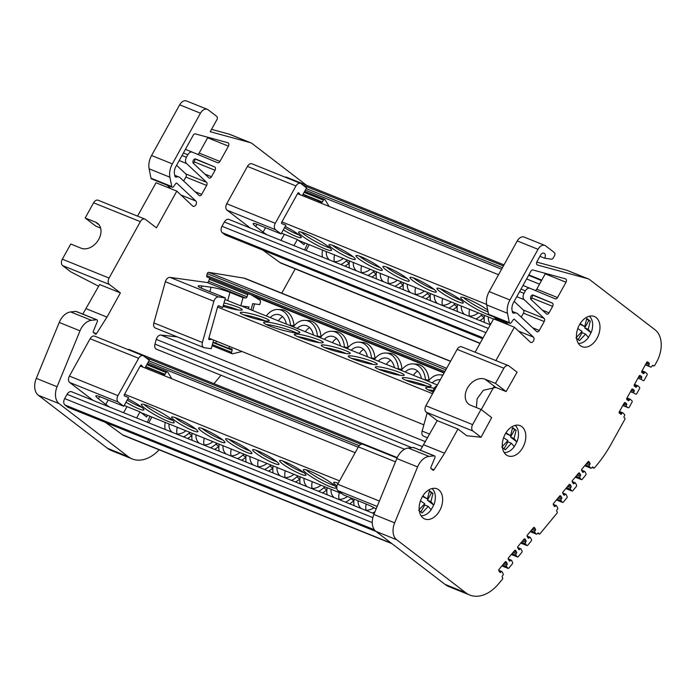 <?xml version="1.0" encoding="UTF-8"?>
<svg xmlns="http://www.w3.org/2000/svg" width="696" height="696" viewBox="0 0 696 696"><rect width="100%" height="100%" fill="white"/><g stroke="black" fill="none" stroke-linecap="round" stroke-linejoin="round"><path stroke-width="1.04" d="M521.87 426.648A16.278 10.849 112 0 0 520.13 425.656A16.278 10.849 112 0 0 504.583 435.331A16.278 10.849 112 0 0 506.227 454.853A16.278 10.849 112 0 0 507.958 455.845A16.278 10.849 112 0 0 523.514 446.171A16.278 10.849 112 0 0 521.87 426.648M438.715 489.801A16.278 10.849 112 0 0 436.984 488.81A16.278 10.849 112 0 0 421.437 498.484A16.278 10.849 112 0 0 423.081 518.007A16.278 10.849 112 0 0 424.812 518.998A16.278 10.849 112 0 0 440.359 509.324A16.278 10.849 112 0 0 438.715 489.801M596.037 317.472A16.278 10.849 112 0 0 594.306 316.48A16.278 10.849 112 0 0 578.759 326.154A16.278 10.849 112 0 0 580.403 345.686A16.278 10.849 112 0 0 582.134 346.678A16.278 10.849 112 0 0 597.681 337.003A16.278 10.849 112 0 0 596.037 317.472M499.093 571.051L501.111 571.868A1 0.67 -68 0 1 502.147 571.816L503.182 573.93A1 0.67 -68 0 1 502.938 575.227L502.46 575.81A1 0.67 -68 0 0 502.251 577.167L502.66 577.793A1 0.67 -68 0 1 502.451 579.159L498.736 583.648A37.558 25.039 -68 0 1 469.783 595.037A37.558 25.039 -68 0 1 465.789 592.748L396.676 539.731A15.025 10.014 -68 0 1 394.658 522.844L417.583 466.92A15.025 10.014 -68 0 1 418.714 464.571A15.025 10.014 -68 0 1 429.014 456.402L434.173 455.863A1.505 1 -68 0 1 434.513 455.906A1.505 1 -68 0 1 434.878 457.69L430.85 467.503A1 0.67 -68 0 0 430.989 468.634L433.025 470.192A1 0.67 -68 0 0 434 469.817L444.561 453.2L457.968 429.006L466.772 435.757L481.04 437.245L491.68 417.6L481.04 409.439L470.653 405.255A15.025 11.014 127.5 0 1 468.721 404.15A15.025 11.014 127.5 0 1 468.26 386.759A15.025 11.014 127.5 0 1 485.086 379.216L495.474 383.4L506.114 391.561L517.102 372.186L508.993 365.965A5.011 3.341 112 0 0 508.463 365.661A5.011 3.341 112 0 0 503.887 368.228L495.474 383.4M434.513 455.906L413.737 447.528A1.505 1 112 0 0 413.398 447.485L408.239 448.033A15.025 10.014 112 0 0 397.938 456.193A15.025 10.014 112 0 0 396.807 458.551L373.882 514.466A15.025 10.014 112 0 0 375.901 531.352L445.014 584.37A37.558 25.039 112 0 0 449.007 586.658L469.783 595.037M531.022 299.498A2.506 1.67 -68 0 1 530.97 296.365A2.506 1.67 -68 0 1 533.258 295.078A2.506 1.67 -68 0 1 533.267 295.087L552.224 303.021A2.506 1.67 -68 0 1 552.633 306.37L549.04 312.843A2.506 1.67 -68 0 1 546.752 314.131A2.506 1.67 -68 0 1 546.395 313.896L531.022 299.498L531.848 297.992A2.506 1.67 -68 0 0 532.057 295.208M514.196 446.484A15.025 10.014 112 0 0 515.579 444.318A15.025 10.014 112 0 0 516.763 441.829L516.937 441.899A15.025 10.014 -68 0 0 515.153 425.395M431.05 509.637A15.025 10.014 112 0 0 432.425 507.471A15.025 10.014 112 0 0 433.617 504.983L433.782 505.052A15.025 10.014 -68 0 0 432.007 488.548M588.372 337.316A15.025 10.014 112 0 0 589.747 335.15A15.025 10.014 112 0 0 590.93 332.653L591.104 332.723A15.025 10.014 -68 0 0 589.329 316.219M256.624 296.496L256.232 297.923M427.179 412.945L422.115 431.085A5.011 3.341 112 0 0 423.072 435.887A5.011 3.341 112 0 0 423.603 436.192L427.666 437.827M501.111 571.868L500.859 572.164A1 0.67 -68 0 1 499.85 572.269L498.858 570.668A1 0.67 -68 0 1 499.067 569.319L505.165 561.942A1 0.67 -68 0 1 506.175 561.846L507.167 563.438A1 0.67 -68 0 1 506.958 564.787L503.582 563.856M508.524 559.654L510.29 560.758A1 0.67 -68 0 1 509.289 560.863L508.289 559.271A1 0.67 -68 0 1 508.498 557.914L514.596 550.545A1 0.67 -68 0 1 515.606 550.44L516.597 552.032A1 0.67 -68 0 1 516.388 553.39L513.013 552.45M517.963 548.248L519.721 549.362A1 0.67 -68 0 1 518.72 549.457L517.72 547.865A1 0.67 -68 0 1 517.928 546.517L524.027 539.139A1 0.67 -68 0 1 525.036 539.035L526.037 540.635A1 0.67 -68 0 1 525.819 541.984L522.452 541.053M527.411 536.825L529.169 537.938A1 0.67 -68 0 1 528.168 538.043L527.168 536.442A1 0.67 -68 0 1 527.377 535.093L533.475 527.716A1 0.67 -68 0 1 534.485 527.612L535.476 529.212A1 0.67 -68 0 1 535.268 530.561L531.892 529.63M553.598 505.122L555.365 506.236A1 0.67 -68 0 1 554.355 506.331L553.363 504.739A1 0.67 -68 0 1 553.572 503.391L559.671 496.013A1 0.67 -68 0 1 560.672 495.909L561.672 497.51A1 0.67 -68 0 1 561.463 498.858L558.088 497.927M563.029 493.716L564.795 494.83A1 0.67 -68 0 1 563.786 494.934L562.794 493.333A1 0.67 -68 0 1 563.003 491.985L569.102 484.607A1 0.67 -68 0 1 570.102 484.512L571.103 486.104A1 0.67 -68 0 1 570.894 487.452L567.518 486.521M572.46 482.311L574.226 483.424A1 0.67 -68 0 1 573.217 483.529L572.225 481.937A1 0.67 -68 0 1 572.434 480.579L578.533 473.21A1 0.67 -68 0 1 579.542 473.106L580.534 474.698A1 0.67 -68 0 1 580.325 476.055L576.949 475.116M581.908 470.896L583.674 472.01A1 0.67 -68 0 1 582.665 472.105L581.673 470.513A1 0.67 -68 0 1 581.882 469.156L587.981 461.787A1 0.67 -68 0 1 588.981 461.683L589.982 463.275A1 0.67 -68 0 1 589.773 464.632L586.397 463.701M592.087 467.407L593.792 468.095A1 0.67 -68 0 0 594.567 467.79L596.977 464.876A100.163 66.764 -68 0 0 611.271 443.822L624.817 419.384A1 0.67 -68 0 0 624.756 418.096L624.208 417.687A1 0.67 -68 0 1 624.138 416.399L624.529 415.703A1 0.67 -68 0 0 624.512 414.468L623.007 412.954A1 0.67 -68 0 0 621.937 413.363L621.737 413.72A1 0.67 -68 0 1 620.719 414.181A1 0.67 -68 0 1 620.719 414.172L619.353 413.111A1 0.67 -68 0 1 619.301 411.832L624.155 403.071A1 0.67 -68 0 1 625.173 402.619L626.539 403.689A1 0.67 -68 0 1 626.591 404.968L623.529 404.202M626.652 398.704L629.245 400.183A1 0.67 -68 0 1 628.218 400.635L626.861 399.574A1 0.67 -68 0 1 626.809 398.295L631.655 389.534A1 0.67 -68 0 1 632.681 389.081L634.047 390.151A1 0.67 -68 0 1 634.1 391.43L631.037 390.656M634.16 385.166L636.753 386.645A1 0.67 -68 0 1 635.726 387.098L634.369 386.028A1 0.67 -68 0 1 634.308 384.749L639.163 375.997A1 0.67 -68 0 1 640.19 375.544L641.547 376.606A1 0.67 -68 0 1 641.608 377.893L638.545 377.119M641.677 371.603L644.27 373.082A1 0.67 -68 0 1 643.243 373.535L641.886 372.473A1 0.67 -68 0 1 641.825 371.194L646.68 362.433A1 0.67 -68 0 1 647.706 361.981L649.063 363.051A1 0.67 -68 0 1 649.124 364.33L646.062 363.556M266.316 315.993A19.27 14.172 97.9 0 1 278.043 309.485A19.27 14.172 97.9 0 1 281.349 310.233A19.27 14.172 97.9 0 1 290.432 325.31L293.99 325.728A2.245 1.644 -82.1 0 0 294.017 325.945M278.043 309.485L281.428 309.685A19.531 14.364 97.9 0 1 284.786 310.451A19.531 14.364 97.9 0 1 293.99 325.728M191.922 435.365A2.245 1.644 -52.5 0 0 191.722 435.531L188.912 433.286A19.27 14.129 127.5 0 1 183.553 436.87M165.169 429.467A19.27 14.129 127.5 0 1 165.23 422.411M191.722 435.531A19.531 14.32 127.5 0 1 187.572 438.497M353.899 500.676A2.245 1.644 -52.5 0 0 353.699 500.833L350.888 498.597A19.27 14.129 127.5 0 1 345.529 502.181M353.699 500.833A19.531 14.32 127.5 0 1 349.549 503.8M350.888 498.597A2.506 1.836 127.5 0 1 351.576 498.136M375.031 511.656A19.27 14.129 127.5 0 1 372.525 513.065M322.492 257.137A19.27 14.129 127.5 0 1 322.553 250.09M349.235 263.045A2.245 1.644 -52.5 0 0 349.044 263.201L346.234 260.965A19.27 14.129 127.5 0 1 340.875 264.55M349.044 263.201A19.531 14.32 127.5 0 1 344.894 266.168M376.24 273.928A2.245 1.644 -52.5 0 0 376.04 274.085L373.23 271.849A19.27 14.129 127.5 0 1 367.871 275.433M376.04 274.085A19.531 14.32 127.5 0 1 371.89 277.051M373.23 271.849A2.506 1.836 127.5 0 1 374.805 271.153M403.236 284.812A2.245 1.644 -52.5 0 0 403.036 284.969L400.226 282.733A19.27 14.129 127.5 0 1 394.867 286.317M403.036 284.969A19.531 14.32 127.5 0 1 398.886 287.935M430.232 295.696A2.245 1.644 -52.5 0 0 430.032 295.852L427.222 293.616A19.27 14.129 127.5 0 1 421.863 297.201M430.032 295.852A19.531 14.32 127.5 0 1 425.882 298.819M457.228 306.579A2.245 1.644 -52.5 0 0 457.028 306.736L454.218 304.5A19.27 14.129 127.5 0 1 448.859 308.084M457.028 306.736A19.531 14.32 127.5 0 1 452.878 309.703M484.225 317.463A2.245 1.644 -52.5 0 0 484.024 317.62L481.214 315.384A19.27 14.129 127.5 0 1 475.855 318.968M484.024 317.62A19.531 14.32 127.5 0 1 479.875 320.586M378.224 361.111A14.268 10.492 97.9 0 1 385.801 357.996A14.268 10.492 97.9 0 1 387.95 358.527A14.268 10.492 97.9 0 1 394.415 367.636M351.219 350.219A14.268 10.492 97.9 0 1 358.797 347.113A14.268 10.492 97.9 0 1 360.946 347.643A14.268 10.492 97.9 0 1 367.41 356.752M324.214 339.335A14.268 10.492 97.9 0 1 331.792 336.22A14.268 10.492 97.9 0 1 333.941 336.751A14.268 10.492 97.9 0 1 340.405 345.86M297.201 328.442A14.268 10.492 97.9 0 1 304.787 325.337A14.268 10.492 97.9 0 1 306.927 325.867A14.268 10.492 97.9 0 1 313.4 334.976M270.196 317.559A14.268 10.492 97.9 0 1 277.782 314.444A14.268 10.492 97.9 0 1 279.923 314.975A14.268 10.492 97.9 0 1 286.387 324.084M405.229 371.995A14.268 10.492 97.9 0 1 412.815 368.889A14.268 10.492 97.9 0 1 414.955 369.419A14.268 10.492 97.9 0 1 421.419 378.528M238.102 309.964A15.025 1.844 15.6 0 0 237.136 309.563A15.025 1.844 15.6 0 0 223.346 305.3M224.008 302.908A15.025 1.844 -164.4 0 1 237.806 307.171A15.025 1.844 -164.4 0 1 242.191 309.816A15.025 1.844 -164.4 0 1 223.059 306.318M265.106 320.856A15.025 1.844 15.6 0 0 264.141 320.456A15.025 1.844 15.6 0 0 243.678 314.87M264.811 318.055A15.025 1.844 -164.4 0 1 269.195 320.708A15.025 1.844 -164.4 0 1 260.139 319.934A15.025 1.844 -164.4 0 1 244.635 315.271A15.025 1.844 -164.4 0 1 240.259 312.626A15.025 1.844 -164.4 0 1 249.316 313.4A15.025 1.844 -164.4 0 1 264.811 318.055M433.06 391.874A18.783 2.314 -164.4 0 1 431.163 391.143A18.783 2.314 -164.4 0 1 425.682 387.837A18.783 2.314 -164.4 0 1 434.287 388.238M427.144 386.184A15.025 1.844 15.6 0 0 426.187 385.784A15.025 1.844 15.6 0 0 405.716 380.199M426.848 383.392A15.025 1.844 -164.4 0 1 431.233 386.036A15.025 1.844 -164.4 0 1 422.176 385.262A15.025 1.844 -164.4 0 1 406.681 380.599A15.025 1.844 -164.4 0 1 402.297 377.954A15.025 1.844 -164.4 0 1 411.353 378.728A15.025 1.844 -164.4 0 1 426.848 383.392M400.139 375.292A15.025 1.844 15.6 0 0 399.173 374.892A15.025 1.844 15.6 0 0 378.711 369.315M399.843 372.499A15.025 1.844 -164.4 0 1 404.228 375.144A15.025 1.844 -164.4 0 1 395.171 374.37A15.025 1.844 -164.4 0 1 379.668 369.715A15.025 1.844 -164.4 0 1 375.292 367.07A15.025 1.844 -164.4 0 1 384.349 367.845A15.025 1.844 -164.4 0 1 399.843 372.499M373.134 364.408A15.025 1.844 15.6 0 0 372.169 364.008A15.025 1.844 15.6 0 0 351.706 358.423M372.839 361.615A15.025 1.844 -164.4 0 1 377.223 364.26A15.025 1.844 -164.4 0 1 368.158 363.486A15.025 1.844 -164.4 0 1 352.663 358.823A15.025 1.844 -164.4 0 1 348.278 356.178A15.025 1.844 -164.4 0 1 357.344 356.952A15.025 1.844 -164.4 0 1 372.839 361.615M346.13 353.516A15.025 1.844 15.6 0 0 345.164 353.116A15.025 1.844 15.6 0 0 324.701 347.539M345.834 350.723A15.025 1.844 -164.4 0 1 350.219 353.368A15.025 1.844 -164.4 0 1 341.153 352.594A15.025 1.844 -164.4 0 1 325.658 347.939A15.025 1.844 -164.4 0 1 321.274 345.294A15.025 1.844 -164.4 0 1 330.339 346.069A15.025 1.844 -164.4 0 1 345.834 350.723M319.116 342.632A15.025 1.844 15.6 0 0 318.159 342.232A15.025 1.844 15.6 0 0 297.688 336.647M318.829 339.831A15.025 1.844 -164.4 0 1 323.205 342.484A15.025 1.844 -164.4 0 1 314.148 341.71A15.025 1.844 -164.4 0 1 298.654 337.047A15.025 1.844 -164.4 0 1 294.269 334.402A15.025 1.844 -164.4 0 1 303.334 335.176A15.025 1.844 -164.4 0 1 318.829 339.831M296.653 333.01A18.783 2.314 15.6 0 0 293.677 331.688A18.783 2.314 15.6 0 0 266.15 324.493M294.338 329.295A18.783 2.314 -164.4 0 1 299.819 332.601A18.783 2.314 -164.4 0 1 288.492 331.635A18.783 2.314 -164.4 0 1 269.126 325.815A18.783 2.314 -164.4 0 1 263.645 322.509A18.783 2.314 -164.4 0 1 274.972 323.475A18.783 2.314 -164.4 0 1 294.338 329.295M411.815 447.65L154.964 344.102A5.003 3.341 112 0 0 155.921 348.905A5.003 3.341 112 0 0 156.452 349.209L404.559 449.233M293.982 474.324A14.268 10.457 127.5 0 1 284.351 477.517M266.977 463.44A14.268 10.457 127.5 0 1 257.346 466.625M239.972 452.548A14.268 10.457 127.5 0 1 230.341 455.741M212.967 441.664A14.268 10.457 127.5 0 1 203.336 444.848M185.963 430.772A14.268 10.457 127.5 0 1 176.332 433.965M347.487 496.483A14.268 10.457 127.5 0 1 338.369 499.293M373.996 507.732A14.268 10.457 127.5 0 1 365.374 510.177M320.986 485.216A14.268 10.457 127.5 0 1 311.364 488.401M174.94 417.522A15.025 2.045 -151 0 0 194.088 428.44A15.025 2.045 -151 0 0 195.811 429.093M192.888 430.615A15.025 2.045 -151 0 0 197.916 431.677A15.025 2.045 -151 0 0 191 425.708A15.025 2.045 -151 0 0 176.671 418.174A15.025 2.045 -151 0 0 171.634 417.113A15.025 2.045 -151 0 0 178.559 423.081A15.025 2.045 -151 0 0 192.888 430.615M228.958 439.298A15.025 2.045 -151 0 0 248.098 450.216A15.025 2.045 -151 0 0 249.829 450.869M246.897 452.391A15.025 2.045 -151 0 0 251.926 453.453A15.025 2.045 -151 0 0 245.009 447.485A15.025 2.045 -151 0 0 230.68 439.95A15.025 2.045 -151 0 0 225.652 438.889A15.025 2.045 -151 0 0 232.568 444.857A15.025 2.045 -151 0 0 246.897 452.391M273.902 463.275A15.025 2.045 -151 0 0 278.931 464.336A15.025 2.045 -151 0 0 272.014 458.368A15.025 2.045 -151 0 0 257.685 450.834A15.025 2.045 -151 0 0 252.657 449.773A15.025 2.045 -151 0 0 259.573 455.741A15.025 2.045 -151 0 0 273.902 463.275M255.963 450.19A15.025 2.045 -151 0 0 275.103 461.109A15.025 2.045 -151 0 0 276.834 461.752M300.907 474.167A15.025 2.045 -151 0 0 305.944 475.229A15.025 2.045 -151 0 0 299.019 469.261A15.025 2.045 -151 0 0 284.69 461.726A15.025 2.045 -151 0 0 279.661 460.665A15.025 2.045 -151 0 0 286.578 466.633A15.025 2.045 -151 0 0 300.907 474.167M282.967 461.074A15.025 2.045 -151 0 0 302.116 471.992A15.025 2.045 -151 0 0 303.839 472.645M329.939 486.608A18.783 2.549 -151 0 0 336.229 487.94A18.783 2.549 -151 0 0 327.581 480.475A18.783 2.549 -151 0 0 309.676 471.053A18.783 2.549 -151 0 0 303.386 469.73A18.783 2.549 -151 0 0 312.034 477.186A18.783 2.549 -151 0 0 329.939 486.608M306.057 469.791A18.783 2.549 -151 0 0 331.148 484.442A18.783 2.549 -151 0 0 334.759 485.704M167.901 421.28A18.783 2.549 -151 0 0 174.191 422.611A18.783 2.549 -151 0 0 165.544 415.147A18.783 2.549 -151 0 0 147.63 405.725A18.783 2.549 -151 0 0 141.349 404.402A18.783 2.549 -151 0 0 149.997 411.858A18.783 2.549 -151 0 0 167.901 421.28M144.02 404.463A18.783 2.549 -151 0 0 169.111 419.114A18.783 2.549 -151 0 0 172.721 420.375M125.985 402.201A15.025 2.045 -151 0 0 138.869 408.839A15.025 2.045 -151 0 0 143.907 409.9A15.025 2.045 -151 0 0 127.873 398.782M127.185 400.026A15.025 2.045 -151 0 0 140.07 406.664A15.025 2.045 -151 0 0 141.801 407.317M201.953 428.414A15.025 2.045 -151 0 0 221.093 439.333A15.025 2.045 -151 0 0 222.816 439.976M219.893 441.499A15.025 2.045 -151 0 0 224.921 442.56A15.025 2.045 -151 0 0 218.005 436.592A15.025 2.045 -151 0 0 203.676 429.058A15.025 2.045 -151 0 0 198.638 427.996A15.025 2.045 -151 0 0 205.564 433.965A15.025 2.045 -151 0 0 219.893 441.499M451.304 301.994A14.268 10.457 127.5 0 1 441.673 305.187M424.299 291.111A14.268 10.457 127.5 0 1 414.668 294.304M397.294 280.218A14.268 10.457 127.5 0 1 387.663 283.411M370.289 269.335A14.268 10.457 127.5 0 1 360.659 272.527M343.285 258.442A14.268 10.457 127.5 0 1 333.654 261.635M478.309 312.887A14.268 10.457 127.5 0 1 468.686 316.08M332.262 245.192A15.025 2.045 -151 0 0 351.41 256.119A15.025 2.045 -151 0 0 353.133 256.763M350.21 258.286A15.025 2.045 -151 0 0 355.238 259.347A15.025 2.045 -151 0 0 348.322 253.379A15.025 2.045 -151 0 0 333.993 245.845A15.025 2.045 -151 0 0 328.956 244.783A15.025 2.045 -151 0 0 335.881 250.751A15.025 2.045 -151 0 0 350.21 258.286M386.28 266.968A15.025 2.045 -151 0 0 405.42 277.895A15.025 2.045 -151 0 0 407.151 278.539M404.219 280.062A15.025 2.045 -151 0 0 409.248 281.123A15.025 2.045 -151 0 0 402.332 275.155A15.025 2.045 -151 0 0 388.003 267.621A15.025 2.045 -151 0 0 382.974 266.559A15.025 2.045 -151 0 0 389.89 272.527A15.025 2.045 -151 0 0 404.219 280.062M431.224 290.945A15.025 2.045 -151 0 0 436.253 292.015A15.025 2.045 -151 0 0 429.336 286.039A15.025 2.045 -151 0 0 415.007 278.504A15.025 2.045 -151 0 0 409.979 277.443A15.025 2.045 -151 0 0 416.895 283.411A15.025 2.045 -151 0 0 431.224 290.945M413.285 277.861A15.025 2.045 -151 0 0 432.425 288.779A15.025 2.045 -151 0 0 434.156 289.432M458.229 301.838A15.025 2.045 -151 0 0 463.266 302.899A15.025 2.045 -151 0 0 456.341 296.931A15.025 2.045 -151 0 0 442.012 289.397A15.025 2.045 -151 0 0 436.984 288.335A15.025 2.045 -151 0 0 443.9 294.304A15.025 2.045 -151 0 0 458.229 301.838M440.29 288.744A15.025 2.045 -151 0 0 459.438 299.671A15.025 2.045 -151 0 0 461.161 300.315M487.722 310.007A18.783 2.549 -151 0 0 466.999 298.732A18.783 2.549 -151 0 0 460.708 297.401A18.783 2.549 -151 0 0 469.356 304.865A18.783 2.549 -151 0 0 487.261 314.279A18.783 2.549 -151 0 0 488.983 314.94M325.223 248.95A18.783 2.549 -151 0 0 331.514 250.282A18.783 2.549 -151 0 0 322.866 242.817A18.783 2.549 -151 0 0 304.952 233.404A18.783 2.549 -151 0 0 298.671 232.072A18.783 2.549 -151 0 0 307.319 239.537A18.783 2.549 -151 0 0 325.223 248.95M301.342 232.133A18.783 2.549 -151 0 0 326.433 246.784A18.783 2.549 -151 0 0 330.043 248.046M283.307 229.871A15.025 2.045 -151 0 0 296.191 236.51A15.025 2.045 -151 0 0 301.229 237.571A15.025 2.045 -151 0 0 285.195 226.452M284.507 227.696A15.025 2.045 -151 0 0 297.392 234.343A15.025 2.045 -151 0 0 299.123 234.987M359.267 256.084A15.025 2.045 -151 0 0 378.415 267.003A15.025 2.045 -151 0 0 380.138 267.655M377.215 269.169A15.025 2.045 -151 0 0 382.243 270.239A15.025 2.045 -151 0 0 375.327 264.262A15.025 2.045 -151 0 0 360.998 256.728A15.025 2.045 -151 0 0 355.96 255.667A15.025 2.045 -151 0 0 362.886 261.635A15.025 2.045 -151 0 0 377.215 269.169M537.643 533.275A1 0.67 -68 0 1 538.643 533.171L539.043 533.806L537.66 533.249L537.155 533.858A1 0.67 -68 0 1 536.19 534.006L530.256 531.613M592.609 467.025L593.149 467.242A1 0.67 -68 0 0 592.139 467.338L591.661 467.921A1 0.67 -68 0 1 590.695 468.077L584.753 465.685M622.955 405.237L626.487 406.664A1 0.67 -68 0 1 626.383 405.35M630.463 391.7L633.995 393.127A1 0.67 -68 0 1 633.891 391.813M637.962 378.154L641.503 379.581A1 0.67 -68 0 1 641.399 378.267M645.479 364.6L649.02 366.026A1 0.67 -68 0 1 648.916 364.713M229.428 346.425L228.871 348.435L231.472 348.792A1.505 1 -68 0 1 231.637 348.835A1.505 1 -68 0 1 231.794 348.931A1.505 1 -68 0 1 232.107 350.245L231.655 352.359A1.505 1 112 0 0 231.977 353.672A1.505 1 112 0 0 232.133 353.768A1.505 1 112 0 0 232.586 353.794L242.008 351.497M251.004 309.816L252.726 303.639L259.773 304.613L260.348 302.543A2.523 1.679 112 0 0 259.869 300.124A2.523 1.679 112 0 0 259.599 299.967A2.523 1.679 112 0 0 259.486 299.933L251.273 294.852M180.995 195.037L195.846 201.031A3.002 2.001 -68 0 1 195.915 204.789A3.002 2.001 -68 0 1 193.175 206.329A3.002 2.001 -68 0 1 192.74 206.051L176.81 191.122L156.035 182.744L137.538 216.117M100.607 228.088L95.813 226.148L85.182 217.987L95.569 222.172A15.025 11.014 127.5 0 1 97.501 223.268A15.025 11.014 127.5 0 1 98.736 239.38A15.025 11.014 127.5 0 1 81.136 248.211L70.748 244.026L62.336 259.199A5.011 3.341 112 0 0 62.631 265.611L70.74 271.832L98.667 286.247M142.976 367.123L141.201 365.069M141.488 365.191A1.009 0.67 112 0 0 140.435 365.618L124.366 394.615A1.009 0.67 112 0 0 124.454 395.928L128.577 397.52L124.332 395.815M300.298 194.802L298.523 192.74M298.81 192.862A1.009 0.67 112 0 0 297.757 193.297L281.689 222.285A1.009 0.67 112 0 0 281.776 223.599L285.899 225.191L281.654 223.486M510.542 560.463A1 0.67 -68 0 1 511.577 560.419L512.613 562.525A1 0.67 -68 0 1 512.369 563.821L508.846 568.084A1 0.67 -68 0 1 507.88 568.232L501.938 565.839M519.973 549.057A1 0.67 -68 0 1 521.008 549.013L522.043 551.128A1 0.67 -68 0 1 521.8 552.415L518.276 556.678A1 0.67 -68 0 1 517.311 556.835L511.377 554.442M529.421 537.634A1 0.67 -68 0 1 530.456 537.59L531.492 539.705A1 0.67 -68 0 1 531.248 541.001L527.707 545.273A1 0.67 -68 0 1 526.742 545.429L520.808 543.037M565.039 494.525A1 0.67 -68 0 1 566.083 494.482L567.118 496.596A1 0.67 -68 0 1 566.875 497.892L563.351 502.147A1 0.67 -68 0 1 562.377 502.303L556.443 499.911M574.478 483.128A1 0.67 -68 0 1 575.514 483.085L576.549 485.19A1 0.67 -68 0 1 576.305 486.487L572.782 490.75A1 0.67 -68 0 1 571.816 490.897L565.874 488.505M583.918 471.705A1 0.67 -68 0 1 584.962 471.662L585.997 473.767A1 0.67 -68 0 1 585.754 475.063L582.213 479.344A1 0.67 -68 0 1 581.247 479.5L575.314 477.108M643.322 380.66A1 0.67 -68 0 1 643.261 380.634L643.322 380.66A1 0.67 -68 0 0 644.235 380.147L647.054 375.066A1 0.67 -68 0 0 647.045 373.83L645.54 372.316A1 0.67 -68 0 0 644.47 372.725M635.813 394.197A1 0.67 -68 0 1 635.752 394.171L635.813 394.197A1 0.67 -68 0 0 636.736 393.684L639.537 388.629A1 0.67 -68 0 0 639.528 387.385L638.023 385.88A1 0.67 -68 0 0 636.953 386.289M628.314 407.743A1 0.67 -68 0 1 628.253 407.708L622.798 405.516L628.314 407.743A1 0.67 -68 0 0 629.227 407.23L632.029 402.166A1 0.67 -68 0 0 632.02 400.922L630.515 399.417A1 0.67 -68 0 0 629.445 399.826M304.622 249.934L307.415 243.983M147.3 422.263L150.092 416.312M159.158 449.816A37.558 25.039 -68 0 1 132.205 458.934A37.558 25.039 -68 0 1 128.203 456.646L59.099 403.628A15.025 10.014 -68 0 1 57.081 386.741L80.005 330.826A15.025 10.014 -68 0 1 91.437 320.308L96.596 319.76A1.505 1 -68 0 1 96.935 319.803A1.505 1 -68 0 1 97.301 321.587L93.273 331.4A1 0.67 -68 0 0 93.403 332.531L95.448 334.097A1 0.67 -68 0 0 96.422 333.715L106.984 317.098L120.391 292.903L109.376 284.455A5.011 3.341 -68 0 1 109.081 278.043L140.34 221.659A5.011 3.341 -68 0 1 144.907 219.092A5.011 3.341 -68 0 1 145.447 219.397L156.452 227.844L176.81 191.122M195.846 201.031L176.81 183.187A1 0.67 -68 0 0 175.844 183.466L173.504 186.702A1.505 1 -68 0 1 172.269 187.259A1.505 1 -68 0 1 171.773 186.571L169.902 177.202A15.025 10.014 -68 0 1 172.356 163.891L200.457 113.196A7.508 5.011 -68 0 1 207.321 109.342A7.508 5.011 -68 0 1 208.121 109.794L216.769 116.432A2.506 1.67 -68 0 1 216.917 119.642L210.218 131.718L249.977 142.541A15.025 10.014 -68 0 1 250.725 142.793A15.025 10.014 -68 0 1 252.326 143.707L306.423 185.214M193.445 163.395A2.506 1.67 -68 0 1 193.323 160.385A2.506 1.67 -68 0 1 195.672 158.975A2.506 1.67 -68 0 1 195.689 158.984L214.646 166.918A2.506 1.67 -68 0 1 215.047 170.268L211.462 176.74A2.506 1.67 -68 0 1 209.174 178.028A2.506 1.67 -68 0 1 208.817 177.793L193.445 163.395L194.271 161.898A2.506 1.67 -68 0 0 194.48 159.106M175.027 176.419L176.514 177.019A2.506 1.67 -68 0 1 175.653 177.01A2.506 1.67 -68 0 1 174.826 175.87L174.487 174.131A8.517 5.672 -68 0 1 175.87 166.579L193.253 135.224A2.506 1.67 -68 0 1 195.419 133.902L227.888 142.732A2.506 1.67 -68 0 1 228.01 142.776A2.506 1.67 -68 0 1 228.427 146.134L219.936 161.455A2.506 1.67 -68 0 1 217.648 162.742A2.506 1.67 -68 0 1 217.631 162.742L192.427 152.189A5.011 3.341 -68 0 0 192.4 152.18A5.011 3.341 -68 0 0 187.824 154.747L186.424 157.279L182.021 155.495M303.065 194.227L322.309 201.979L323.466 200.161A1.505 1 112 0 1 324.771 199.5A1.505 1 112 0 1 325.128 199.813L329.13 206.425M218.326 305.788L222.711 307.554L218.683 305.735A1.009 0.67 112 0 0 217.7 306.605L208.774 338.587A1.009 0.67 112 0 0 209.218 339.648L211.784 339.317M210.096 278.261A1.505 1 112 0 0 209.339 279.279L208.626 281.358L247.019 296.835L247.732 294.756A1.505 1 112 0 1 248.489 293.738M145.742 366.548L164.987 374.309L166.144 372.49A1.505 1 112 0 1 167.449 371.829A1.505 1 112 0 1 167.806 372.142L171.808 378.755M641.503 379.581L643.261 380.634M633.995 393.127L635.752 394.171M626.487 406.664L628.253 407.708M649.02 366.026L650.777 367.07L645.331 364.869L650.838 367.096A1 0.67 -68 0 1 650.777 367.07M576.036 476.221L579.89 477.778L581.247 479.5M566.605 487.626L570.459 489.184L571.816 490.897M557.174 499.032L561.019 500.581L562.377 502.303M585.484 464.806L589.338 466.355L590.695 468.077M537.59 533.327L539.278 534.006A1 0.67 -68 0 0 540.044 533.702L556.965 513.248A1 0.67 -68 0 0 557.174 511.882L556.757 511.238A1 0.67 -68 0 1 556.957 509.872L557.444 509.289A1 0.67 -68 0 0 557.679 508.002L556.643 505.888A1 0.67 -68 0 0 555.608 505.931M530.978 530.735L534.832 532.292L536.19 534.006M521.539 542.158L525.384 543.707L526.742 545.429M512.099 553.564L515.953 555.112L517.311 556.835M502.669 564.961L506.523 566.518L507.88 568.232M485.938 332.688L221.998 226.27A5.003 3.341 112 0 0 222.294 232.681L225.182 234.9A1.505 1 112 0 0 225.339 234.987A1.505 1 112 0 0 225.521 235.03M372.264 522.609L64.676 398.599A5.003 3.341 112 0 0 64.972 405.011L67.86 407.23A1.505 1 112 0 0 68.017 407.317A1.505 1 112 0 0 68.199 407.36M96.935 319.803L76.16 311.425A1.505 1 112 0 0 75.821 311.382L70.661 311.93A15.025 10.014 112 0 0 59.221 322.448L36.305 378.363A15.025 10.014 112 0 0 38.323 395.25L107.428 448.267A37.558 25.039 112 0 0 111.43 450.564L132.205 458.934M140.34 221.659L93.586 202.814A5.011 3.341 -68 0 1 98.162 200.239L144.907 219.092M93.586 202.814L85.182 217.987M207.321 109.342L186.545 100.963A7.508 5.011 112 0 0 179.681 104.818L151.58 155.512A15.025 10.014 112 0 0 149.127 168.823L150.997 178.193A1.505 1 112 0 0 151.493 178.881L172.269 187.259M250.725 142.793L229.95 134.415A15.025 10.014 112 0 0 229.201 134.171L211.532 129.36M207.869 137.286A2.506 1.67 -68 0 1 207.652 137.756L228.427 146.134M176.514 177.019A7.508 5.011 -68 0 1 179.107 177.062A7.508 5.011 -68 0 1 180.177 177.75L199.039 195.428A2.506 1.67 -68 0 0 199.404 195.663A2.506 1.67 -68 0 0 201.692 194.375L206.642 185.441A2.506 1.67 -68 0 0 206.581 182.309L186.545 163.534A5.011 3.341 -68 0 1 186.424 157.279M206.581 182.309L185.806 173.939A2.506 1.67 -68 0 1 185.867 177.062L206.642 185.441M197.69 154.39A2.506 1.67 112 0 0 199.16 153.085L207.652 137.756M183.666 181.021L185.867 177.062M185.806 173.939L176.584 165.3M167.075 185.162L170.894 188.738M120.391 292.903L99.615 284.525L82.789 314.105M266.855 234.709A13.885 1.888 29 0 1 263.088 232.107L255.745 226.47A13.885 1.888 29 0 1 253.205 223.607A13.885 1.888 29 0 1 257.859 224.59L281.045 233.943L275.564 229.741A5.011 3.341 -68 0 1 275.268 223.32L295.974 185.963A5.011 3.341 -68 0 1 300.55 183.396A5.011 3.341 -68 0 1 301.081 183.701L306.562 187.903L302.299 195.602M302.925 194.471A13.885 1.888 -151 0 0 305.701 195.689L318.751 200.944L318.159 202.005M322.309 201.979A1.505 1 -68 0 1 321.004 202.64A1.505 1 -68 0 1 320.839 202.553L318.751 200.944M300.55 183.396L252.013 163.821A5.011 3.341 112 0 0 247.437 166.396L226.731 203.754A5.011 3.341 112 0 0 227.026 210.166L250.316 228.036M281.045 233.943L285.899 225.191M293.973 245.636L297.349 239.546L304.013 244.661L304.735 242.904M297.349 239.546L284.307 234.291A13.885 1.888 29 0 1 281.532 233.073M224.947 299.558A13.885 1.705 -164.4 0 1 227.705 300.594L240.746 305.849L249.046 306.997L248.333 308.737M213.637 340.066L211.236 348.687L204.415 347.748A5.011 3.341 -68 0 1 203.876 347.608A5.011 3.341 -68 0 1 202.388 342.493L213.889 301.281A5.011 3.341 -68 0 1 218.588 296.957L225.408 297.905L202.214 288.553A13.885 1.705 -164.4 0 1 198.169 286.108A13.885 1.705 -164.4 0 1 201.936 285.969L211.071 287.231A13.885 1.705 -164.4 0 1 229.993 292.39L243.043 297.653L240.746 305.849M225.408 297.905L222.711 307.554M247.019 296.835A1.505 1 -68 0 1 245.645 298.01L207.251 282.532A1.505 1 112 0 0 208.626 281.358M207.251 282.532L170.05 277.391A5.011 3.341 112 0 0 165.352 281.715L153.851 322.927A5.011 3.341 112 0 0 155.339 328.034L203.876 347.608M228.871 348.435L215.821 343.171A13.885 1.705 15.6 0 0 213.063 342.145M136.651 417.965L140.026 411.875L146.691 416.991L147.413 415.234M109.533 407.038A13.885 1.888 29 0 1 105.766 404.437L98.423 398.799A13.885 1.888 29 0 1 95.883 395.937A13.885 1.888 29 0 1 100.537 396.92L123.723 406.273L118.242 402.062A5.011 3.341 -68 0 1 117.946 395.65L138.652 358.292A5.011 3.341 -68 0 1 143.228 355.717A5.011 3.341 -68 0 1 143.759 356.03L149.24 360.232L144.977 367.932M145.603 366.801A13.885 1.888 -151 0 0 148.379 368.01L161.429 373.274L160.837 374.326M164.987 374.309A1.505 1 -68 0 1 163.682 374.97A1.505 1 -68 0 1 163.525 374.883L161.429 373.274M143.228 355.717L94.691 336.151A5.011 3.341 112 0 0 90.115 338.726L69.409 376.084A5.011 3.341 112 0 0 69.704 382.495L92.994 400.365M123.723 406.273L128.577 397.52M140.026 411.875L126.985 406.612A13.885 1.888 29 0 1 124.21 405.403M652.935 365.348L653.161 365.444A1 0.67 -68 0 0 652.143 365.896L651.752 366.583A1 0.67 -68 0 1 650.838 367.096M589.338 466.355A1 0.67 -68 0 1 589.512 464.954M579.89 477.778A1 0.67 -68 0 1 580.064 476.368M570.459 489.184A1 0.67 -68 0 1 570.624 487.774M561.019 500.581A1 0.67 -68 0 1 561.193 499.18M534.832 532.292A1 0.67 -68 0 1 535.007 530.883M525.384 543.707A1 0.67 -68 0 1 525.558 542.306M515.953 555.112A1 0.67 -68 0 1 516.127 553.712M506.523 566.518A1 0.67 -68 0 1 506.697 565.108M463.379 297.462A18.783 2.549 -151 0 0 488.113 311.965M336.977 482.85A15.025 2.045 -151 0 0 338.004 483.642M433.417 390.595A18.783 2.314 15.6 0 0 428.188 389.821M243.043 297.653L245.645 298.01M220.98 375.222L213.968 383.696M177.767 427.466L177.01 428.379M86.208 308.72L106.984 317.098M295.208 268.908L281.758 293.164M346.234 260.965A2.506 1.836 127.5 0 1 347.809 260.269M348.966 260.739A2.506 1.836 127.5 0 1 349.34 262.209A19.27 14.129 127.5 0 0 349.488 268.021M375.962 271.623A2.506 1.836 127.5 0 1 376.336 273.093A19.27 14.129 127.5 0 0 376.484 278.905M400.226 282.733A2.506 1.836 127.5 0 1 401.801 282.037M402.958 282.506A2.506 1.836 127.5 0 1 403.332 283.977A19.27 14.129 127.5 0 0 403.48 289.788M427.222 293.616A2.506 1.836 127.5 0 1 428.797 292.92M429.954 293.39A2.506 1.836 127.5 0 1 430.328 294.86A19.27 14.129 127.5 0 0 430.476 300.672M454.218 304.5A2.506 1.836 127.5 0 1 455.793 303.804M456.95 304.274A2.506 1.836 127.5 0 1 457.324 305.753A19.27 14.129 127.5 0 0 457.472 311.556M481.214 315.384A2.506 1.836 127.5 0 1 482.789 314.688M483.946 315.157A2.506 1.836 127.5 0 1 484.32 316.637A19.27 14.129 127.5 0 0 484.468 322.439M329.53 259.973A14.268 10.457 127.5 0 1 329.382 259.852A14.268 10.457 127.5 0 1 326.311 251.604M356.535 270.866A14.268 10.457 127.5 0 1 356.387 270.744A14.268 10.457 127.5 0 1 353.316 262.488M383.548 281.75A14.268 10.457 127.5 0 1 383.392 281.628A14.268 10.457 127.5 0 1 380.32 273.38M410.553 292.642A14.268 10.457 127.5 0 1 410.396 292.52A14.268 10.457 127.5 0 1 407.325 284.264M437.558 303.526A14.268 10.457 127.5 0 1 437.401 303.404A14.268 10.457 127.5 0 1 434.339 295.156M464.563 314.418A14.268 10.457 127.5 0 1 464.415 314.296A14.268 10.457 127.5 0 1 461.344 306.04M490.558 324.353A14.268 10.457 127.5 0 1 488.348 316.932M469.435 316.132A14.66 10.745 127.5 0 1 469.626 309.381M334.402 261.696A14.66 10.745 127.5 0 1 334.593 254.945M361.407 272.58A14.66 10.745 127.5 0 1 361.598 265.829M388.411 283.472A14.66 10.745 127.5 0 1 388.603 276.721M415.416 294.356A14.66 10.745 127.5 0 1 415.608 287.605M442.43 305.248A14.66 10.745 127.5 0 1 442.621 298.497M338.195 483.294A15.025 2.045 -151 0 0 333.671 482.441A15.025 2.045 -151 0 0 336.986 485.956M353.977 499.102A2.506 1.836 127.5 0 1 353.994 499.841A19.27 14.129 127.5 0 0 354.142 505.653M188.912 433.286A2.506 1.836 127.5 0 1 190.486 432.599M191.644 433.06A2.506 1.836 127.5 0 1 192.018 434.539A19.27 14.129 127.5 0 0 192.166 440.35M218.918 446.249A2.245 1.644 -52.5 0 0 218.718 446.414L215.908 444.17A19.27 14.129 127.5 0 1 210.549 447.763M215.908 444.17A2.506 1.836 127.5 0 1 217.483 443.483M218.64 443.944A2.506 1.836 127.5 0 1 219.014 445.423A19.27 14.129 127.5 0 0 219.162 451.234M245.914 457.142A2.245 1.644 -52.5 0 0 245.714 457.298L242.904 455.053A19.27 14.129 127.5 0 1 237.545 458.647M242.904 455.053A2.506 1.836 127.5 0 1 244.479 454.366M245.636 454.827A2.506 1.836 127.5 0 1 246.01 456.306A19.27 14.129 127.5 0 0 246.158 462.118M272.91 468.025A2.245 1.644 -52.5 0 0 272.71 468.182L269.9 465.937A19.27 14.129 127.5 0 1 264.541 469.53M269.9 465.937A2.506 1.836 127.5 0 1 271.475 465.25M272.632 465.72A2.506 1.836 127.5 0 1 273.006 467.19A19.27 14.129 127.5 0 0 273.154 473.002M299.906 478.909A2.245 1.644 -52.5 0 0 299.706 479.065L296.896 476.821A19.27 14.129 127.5 0 1 291.537 480.414M296.896 476.821A2.506 1.836 127.5 0 1 298.471 476.134M299.628 476.603A2.506 1.836 127.5 0 1 300.002 478.074A19.27 14.129 127.5 0 0 300.15 483.885M326.902 489.793A2.245 1.644 -52.5 0 0 326.702 489.949L323.892 487.713A19.27 14.129 127.5 0 1 318.533 491.298M323.892 487.713A2.506 1.836 127.5 0 1 325.467 487.017M326.624 487.487A2.506 1.836 127.5 0 1 326.998 488.957A19.27 14.129 127.5 0 0 327.146 494.769M172.208 432.303A14.268 10.457 127.5 0 1 172.06 432.181A14.268 10.457 127.5 0 1 168.989 423.934M199.213 443.195A14.268 10.457 127.5 0 1 199.065 443.065A14.268 10.457 127.5 0 1 195.994 434.817M226.226 454.079A14.268 10.457 127.5 0 1 226.07 453.957A14.268 10.457 127.5 0 1 222.998 445.71M253.231 464.972A14.268 10.457 127.5 0 1 253.074 464.841A14.268 10.457 127.5 0 1 250.003 456.593M280.236 475.855A14.268 10.457 127.5 0 1 280.079 475.733A14.268 10.457 127.5 0 1 277.017 467.486M307.24 486.748A14.268 10.457 127.5 0 1 307.093 486.617A14.268 10.457 127.5 0 1 304.022 478.37M334.245 497.631A14.268 10.457 127.5 0 1 334.097 497.51A14.268 10.457 127.5 0 1 331.026 489.262M361.259 508.524A14.268 10.457 127.5 0 1 361.102 508.393A14.268 10.457 127.5 0 1 358.005 500.728M312.113 488.462A14.66 10.745 127.5 0 1 312.304 481.71M366.122 510.238A14.66 10.745 127.5 0 1 366.183 504.026M339.117 499.354A14.66 10.745 127.5 0 1 339.309 492.603M177.08 434.026A14.66 10.745 127.5 0 1 177.271 427.266M204.085 444.909A14.66 10.745 127.5 0 1 204.276 438.158M231.089 455.802A14.66 10.745 127.5 0 1 231.281 449.042M258.094 466.685A14.66 10.745 127.5 0 1 258.286 459.934M285.108 477.578A14.66 10.745 127.5 0 1 285.299 470.818M428.257 381.277A2.506 1.844 97.9 0 0 428.519 380.982A19.27 14.172 97.9 0 1 440.02 374.787A19.27 14.172 97.9 0 1 442.76 375.327M425.474 380.155A2.506 1.844 97.9 0 1 425.413 379.729L428.971 380.155A2.245 1.644 -82.1 0 0 428.997 380.373M401.261 370.394A2.506 1.844 97.9 0 0 401.522 370.098A19.27 14.172 97.9 0 1 413.024 363.904A19.27 14.172 97.9 0 1 425.413 379.729M398.477 369.272A2.506 1.844 97.9 0 1 398.416 368.845L401.975 369.272A2.245 1.644 -82.1 0 0 402.001 369.489M374.265 359.51A2.506 1.844 97.9 0 0 374.526 359.214A19.27 14.172 97.9 0 1 386.028 353.02A19.27 14.172 97.9 0 1 398.416 368.845M371.481 358.388A2.506 1.844 97.9 0 1 371.42 357.962L374.979 358.388A2.245 1.644 -82.1 0 0 375.005 358.605M347.269 348.626A2.506 1.844 97.9 0 0 347.53 348.331A19.27 14.172 97.9 0 1 359.032 342.136A19.27 14.172 97.9 0 1 371.42 357.962M344.485 347.504A2.506 1.844 97.9 0 1 344.424 347.078L347.983 347.495A2.245 1.644 -82.1 0 0 348.009 347.713M320.273 337.743A2.506 1.844 97.9 0 0 320.534 337.447A19.27 14.172 97.9 0 1 332.035 331.252A19.27 14.172 97.9 0 1 344.424 347.078M317.489 336.62A2.506 1.844 97.9 0 1 317.428 336.194L320.986 336.612A2.245 1.644 -82.1 0 0 321.013 336.829M293.277 326.859A2.506 1.844 97.9 0 0 293.538 326.563A19.27 14.172 97.9 0 1 305.039 320.369A19.27 14.172 97.9 0 1 317.428 336.194M432.233 382.887A14.268 10.492 97.9 0 1 439.82 379.772A14.268 10.492 97.9 0 1 440.264 379.833M254.066 296.583L254.214 296.044M254.179 296.026L254.031 296.566M413.389 375.283A14.66 10.779 97.9 0 1 417.635 371.142M278.356 320.847A14.66 10.779 97.9 0 1 282.602 316.697M305.361 331.731A14.66 10.779 97.9 0 1 309.607 327.581M332.366 342.623A14.66 10.779 97.9 0 1 336.612 338.474M359.371 353.507A14.66 10.779 97.9 0 1 363.625 349.366M386.376 364.4A14.66 10.779 97.9 0 1 390.63 360.25M578.367 343.415A15.025 10.014 -68 0 0 588.459 337.499L585.571 334.071L582.073 332.662L578.219 339.622M586.702 318.899L588.807 320.508L584.718 327.886L590.93 332.653M579.838 324.145L584.71 326.607L586.78 318.411L590.286 321.108L588.807 320.508M421.045 515.736A15.025 10.014 -68 0 0 431.137 509.829L428.257 506.401L424.751 504.992L420.897 511.952M429.38 491.219L431.485 492.838L427.396 500.215L433.617 504.983M422.515 496.465L427.387 498.928L429.458 490.741L432.964 493.438L431.485 492.838M504.191 452.583A15.025 10.014 -68 0 0 514.292 446.667L511.403 443.248L507.897 441.829L504.043 448.79M512.534 428.066L514.64 429.684L510.551 437.062L516.763 441.829M505.661 433.312L510.533 435.774L512.604 427.588L516.119 430.276L514.64 429.684M221.998 226.27L224.373 221.989L488.314 328.408M281.897 221.894L486.617 304.43M297.54 193.688L498.527 274.72M298.393 240.346L493.516 319.02M309.233 244.722L306.031 250.499M64.676 398.599L67.051 394.319L372.856 517.615M124.575 394.223L339.535 480.884M140.218 366.018L355.169 452.678M141.071 412.676L341.832 493.621M326.702 489.949A19.531 14.32 127.5 0 1 322.553 492.916M299.706 479.065A19.531 14.32 127.5 0 1 295.556 482.032M272.71 468.182A19.531 14.32 127.5 0 1 268.56 471.148M245.714 457.298A19.531 14.32 127.5 0 1 241.564 460.265M218.718 446.414A19.531 14.32 127.5 0 1 214.568 449.381M151.911 417.043L148.709 422.829M154.964 344.102L156.287 339.378L422.568 446.736M208.896 338.152L423.864 424.821M217.578 307.032L432.547 393.701M437.41 384.975L241.381 305.944M305.039 320.369L308.432 320.569A19.531 14.364 97.9 0 1 320.986 336.612M332.035 331.252L335.428 331.461A19.531 14.364 97.9 0 1 347.983 347.495M359.032 342.136L362.425 342.345A19.531 14.364 97.9 0 1 374.979 358.388M386.028 353.02L389.421 353.229A19.531 14.364 97.9 0 1 401.975 369.272M413.024 363.904L416.417 364.112A19.531 14.364 97.9 0 1 428.971 380.155M254.571 303.9L252.726 310.512M444.848 371.551L206.738 275.546L207.269 273.632L445.814 369.811M585.571 334.071L579.463 340.631L576.749 338.508M575.949 337.934L582.065 331.374L577.776 328.538M580.168 323.605L584.71 326.607M590.286 321.108L588.224 329.295L584.718 327.886M588.224 329.295L591.104 332.723M428.257 506.401L422.141 512.961L419.427 510.838M418.627 510.264L424.743 503.704L420.454 500.868M422.846 495.935L427.387 498.928M432.964 493.438L430.902 501.625L427.396 500.215M430.902 501.625L433.782 505.052M511.403 443.248L505.296 449.807L502.573 447.685M501.781 447.11L507.889 440.551L503.6 437.706M506.001 432.773L510.533 435.774M516.119 430.276L514.048 438.471L510.551 437.062M514.048 438.471L516.937 441.899M490.315 324.797L228.94 219.423A5.003 3.341 112 0 0 224.373 221.989M494.412 317.132A5.011 3.341 112 0 0 495.291 318.324L498.588 320.856M286.395 177.175A1.505 1 112 0 0 286.221 177.071A1.505 1 112 0 0 285.334 177.262M480.101 343.232L279.896 262.514A15.016 10.014 112 0 0 281.349 263.323L479.996 343.415M279.896 262.514L262.862 250.116M374.178 513.735L71.618 391.752A5.003 3.341 112 0 0 67.051 394.319M397.016 458.038L362.955 444.309A5.011 3.341 112 0 0 358.379 446.875L337.673 484.242A5.011 3.341 112 0 0 337.969 490.654L343.45 494.856L366.644 504.208A13.885 1.888 29 0 1 376.153 508.924M129.073 349.505A1.505 1 112 0 0 128.899 349.401A1.505 1 112 0 0 128.012 349.583M391.352 543.202L122.574 434.843A15.016 10.014 112 0 0 124.027 435.652L391.961 543.672M122.574 434.843L105.54 422.446M476.36 407.551L477.117 398.747L483.346 390.282L495.796 387.428L506.114 391.561M177.306 336.89L160.924 335.046A5.003 3.341 112 0 0 156.287 339.378M437.01 385.706A5.011 3.341 112 0 0 433.617 389.873L432.52 393.797M206.738 275.546A1.505 1 112 0 0 207.182 277.078A1.505 1 112 0 0 207.33 277.121L444.248 372.638M446.667 368.28L208.696 272.345A1.505 1 112 0 0 207.269 273.632M208.696 272.345L244.061 278.148L450.495 361.372M450.573 361.224L245.497 278.548A15.016 10.014 112 0 0 244.061 278.148M518.572 331.139L533.432 337.134L514.388 319.29A1 0.67 -68 0 0 513.422 319.568L511.082 322.805A1.505 1 -68 0 1 509.846 323.353A1.505 1 -68 0 1 509.35 322.674L507.488 313.304A15.025 10.014 -68 0 1 509.942 299.985L538.034 249.299A7.508 5.011 -68 0 1 544.898 245.436A7.508 5.011 -68 0 1 545.699 245.897L554.347 252.535A2.506 1.67 -68 0 1 554.495 255.736L553.363 257.79A2.506 1.67 -68 0 1 551.336 259.147L544.646 258.225L539.922 256.319M653.161 365.444L652.596 365.417M593.149 467.242L593.558 467.895L592.157 467.329M512.604 312.521L514.092 313.122A2.506 1.67 -68 0 1 513.23 313.113A2.506 1.67 -68 0 1 512.413 311.973L512.065 310.233A8.517 5.672 -68 0 1 513.457 302.682L530.831 271.327A2.506 1.67 -68 0 1 532.997 269.996L565.465 278.835A2.506 1.67 -68 0 1 565.596 278.879A2.506 1.67 -68 0 1 566.005 282.237L557.513 297.557A2.506 1.67 -68 0 1 555.225 298.845A2.506 1.67 -68 0 1 555.217 298.836L530.004 288.292A5.011 3.341 -68 0 0 529.978 288.283L523 285.464L529.978 288.283A5.011 3.341 -68 0 0 525.402 290.85L524.001 293.373L519.599 291.598M508.463 365.661L461.718 346.817A5.011 3.341 112 0 0 457.142 349.383L425.882 405.768A5.011 3.341 112 0 0 426.187 412.18L437.192 420.628L420.367 450.199M481.04 409.439L472.627 424.612A5.011 3.341 112 0 0 472.932 431.024L426.187 412.18M533.432 337.134A3.002 2.001 -68 0 1 533.58 340.736A3.002 2.001 -68 0 1 530.752 342.432A3.002 2.001 -68 0 1 530.326 342.154L514.388 327.224L493.612 318.846L475.116 352.22M544.898 245.436L524.123 237.066A7.508 5.011 112 0 0 517.258 240.92L489.166 291.615A15.025 10.014 112 0 0 486.713 304.926L488.575 314.296A1.505 1 112 0 0 489.07 314.983L509.846 323.353M544.646 258.225A3.758 2.506 112 0 0 544.02 253.187A3.758 2.506 112 0 0 540.592 255.11L536.981 261.626A2.506 1.67 -68 0 0 537.399 264.985A2.506 1.67 -68 0 0 537.521 265.028L587.563 278.644A15.025 10.014 -68 0 1 588.303 278.896A15.025 10.014 -68 0 1 589.904 279.809L655.171 329.887A25.039 16.687 -68 0 1 656.65 361.955L654.736 365.417A1 0.67 -68 0 1 653.709 365.87M588.303 278.896L567.527 270.518A15.025 10.014 112 0 0 566.779 270.265L536.764 262.096M481.04 437.245L472.932 431.024M557.513 297.557L536.738 289.179A2.506 1.67 -68 0 1 535.268 290.493M545.455 273.389A2.506 1.67 -68 0 1 545.229 273.859L566.005 282.237M514.092 313.122A7.508 5.011 -68 0 1 516.684 313.165A7.508 5.011 -68 0 1 517.754 313.853L536.625 331.531A2.506 1.67 -68 0 0 536.981 331.766A2.506 1.67 -68 0 0 539.269 330.478L544.22 321.543A2.506 1.67 -68 0 0 544.159 318.411L524.123 299.637A5.011 3.341 -68 0 1 524.001 293.373M536.738 289.179L545.229 273.859M521.252 317.124L523.444 313.165A2.506 1.67 112 0 0 523.383 310.033L514.161 301.394M504.661 321.265L508.472 324.841M423.786 444.822L444.561 453.2M437.192 420.628L457.968 429.006M481.267 409.613L493.855 386.906M495.891 360.589L514.388 327.224M396.807 458.551L417.583 466.92M444.048 373.004L256.398 297.349M422.115 431.085L429.702 434.139M499.432 571.59L500.859 572.164M508.863 560.184L510.29 560.758M518.294 548.779L519.721 549.362M527.742 537.364L529.169 537.938M553.929 505.661L555.365 506.236M563.368 494.256L564.795 494.83M572.799 482.85L574.226 483.424M582.247 471.427L583.674 472.01M619.127 412.667L621.737 413.72M626.635 399.13L629.245 400.183M634.134 385.593L636.753 386.645M641.66 372.029L644.27 373.082M231.655 352.359L212.376 344.59M232.107 350.245L212.959 342.519M99.058 224.851L95.569 222.172M215.047 170.268L194.271 161.898M204.841 174.07L211.462 176.74M183.413 152.972L187.824 154.747M304.1 192.357L323.466 200.161M209.339 279.279L247.732 294.756M146.778 364.678L166.144 372.49M225.182 234.9L482.615 338.691M67.86 407.23L376.092 531.492M75.821 311.382L96.596 319.76M91.437 320.308L70.661 311.93M93.342 332.47L96.422 333.715M109.376 284.455L62.631 265.611M62.336 259.199L109.081 278.043M150.997 178.193L171.773 186.571M249.977 142.541L229.201 134.171M214.646 166.918L194.871 158.949M201.692 194.375L195.071 191.704M179.203 160.576L186.545 163.534M219.936 161.455L199.16 153.085M192.374 152.172L185.414 149.362L192.4 152.18M305.118 196.742L305.701 195.689M295.974 185.963L247.437 166.396M275.564 229.741L227.026 210.166M226.731 203.754L275.268 223.32M255.745 226.47L256.981 224.251M284.307 234.291L280.923 240.381M265.541 227.688L263.088 232.107M201.327 288.179L201.936 285.969M209.844 291.624L211.071 287.231M227.705 300.594L229.993 292.39M213.889 301.281L165.352 281.715M170.05 277.391L218.588 296.957M153.851 322.927L202.388 342.493M216.378 341.171L215.821 343.171M147.796 369.071L148.379 368.01M138.652 358.292L90.115 338.726M118.242 402.062L69.704 382.495M69.409 376.084L117.946 395.65M126.985 406.612L123.601 412.711M108.219 400.017L105.766 404.437M99.659 396.581L98.423 398.799M222.294 232.681L483.094 337.83M64.972 405.011L374.352 529.743M107.428 448.267L128.203 456.646M38.323 395.25L59.099 403.628M36.305 378.363L57.081 386.741M59.221 322.448L80.005 330.826M149.127 168.823L169.902 177.202M151.58 155.512L172.356 163.891M179.681 104.818L200.457 113.196M649.124 364.33L646.271 363.181M641.608 377.893L638.754 376.736M634.1 391.43L631.246 390.282M626.591 404.968L623.738 403.819M619.144 412.241L621.937 413.363M589.773 464.632L586.667 463.379M580.325 476.055L577.219 474.803M570.894 487.452L567.788 486.2M561.463 498.858L558.349 497.605M535.268 530.561L532.162 529.308M525.819 541.984L522.713 540.731M516.388 553.39L513.283 552.137M506.958 564.787L503.852 563.534M649.063 363.051L646.88 362.164M641.547 376.606L639.363 375.727M634.047 390.151L631.855 389.264M626.539 403.689L624.347 402.801M589.982 463.275L587.554 462.301M580.534 474.698L578.106 473.724M571.103 486.104L568.675 485.121M561.672 497.51L559.245 496.526M535.476 529.212L533.049 528.229M526.037 540.635L523.601 539.652M516.597 552.032L514.17 551.058M507.167 563.438L504.739 562.464M302.978 185.153L503.391 265.95M502.425 267.682L306.197 188.572M145.655 357.474L361.085 444.335M359.206 445.701L148.874 360.902M588.981 461.683L588.442 461.465M579.542 473.106L579.002 472.888M570.102 484.512L569.563 484.294M560.672 495.909L560.132 495.691M538.104 532.953L538.643 533.171M534.485 527.612L533.945 527.394M525.036 539.035L524.497 538.817M515.606 550.44L515.066 550.223M506.175 561.846L505.627 561.628M506.227 322.735L495.291 318.324M539.522 284.159L526.611 278.948M501.572 269.221L305.344 190.112M337.673 484.242L379.381 501.05M377.162 506.453L337.969 490.654M395.459 461.831L358.379 446.875M358.214 447.18L148.022 362.433M485.086 379.216L495.796 387.428M160.924 335.046L425.5 441.716M434.504 390.23L433.617 389.873M552.633 306.37L531.848 297.992M542.419 310.172L549.04 312.843M457.142 349.383L503.887 368.228M472.627 424.612L425.882 405.768M521 289.075L525.402 290.85M488.575 314.296L509.35 322.674M587.563 278.644L566.779 270.265M413.398 447.485L434.173 455.863M429.014 456.402L408.239 448.033M430.928 468.573L434 469.817M552.224 303.021L532.457 295.043M539.269 330.478L532.649 327.807M516.78 296.679L524.123 299.637M523.444 313.165L544.22 321.543M544.159 318.411L523.383 310.033M486.713 304.926L507.488 313.304M489.166 291.615L509.942 299.985M517.258 240.92L538.034 249.299M445.014 584.37L465.789 592.748M375.901 531.352L396.676 539.731M373.882 514.466L394.658 522.844M575.261 477.16L581.438 479.648M565.831 488.557L572.008 491.054M556.4 499.963L562.577 502.451M520.765 543.089L526.942 545.577M511.334 554.495L517.502 556.983M501.894 565.892L508.071 568.388M225.339 234.987L482.606 338.708M68.017 407.317L376.162 531.553M174.713 175.296L179.107 177.062M304.639 191.383L324.771 199.5M212.071 345.677L232.133 353.768M147.317 363.712L167.449 371.829M584.71 465.737L590.887 468.225M530.213 531.666L536.39 534.163M642.017 370.855L645.383 372.212M634.5 384.418L637.867 385.775M626.992 397.955L630.358 399.313M619.483 411.493L622.85 412.85M581.56 470.139L584.692 471.401M572.112 481.554L575.244 482.824M562.681 492.959L565.813 494.23M553.242 504.365L556.382 505.627M527.055 536.068L530.195 537.329M517.606 547.491L520.747 548.752M508.176 558.897L511.308 560.158M498.745 570.294L501.877 571.564M440.02 374.787L442.96 374.97M528.612 275.338L541.523 280.549M286.221 177.071L503.991 264.871M528.856 274.894L541.775 280.105M128.899 349.401L397.225 457.577M444.239 372.656L207.182 277.078M652.578 365.435L653.814 365.931M516.684 313.165L512.291 311.39"/></g></svg>
